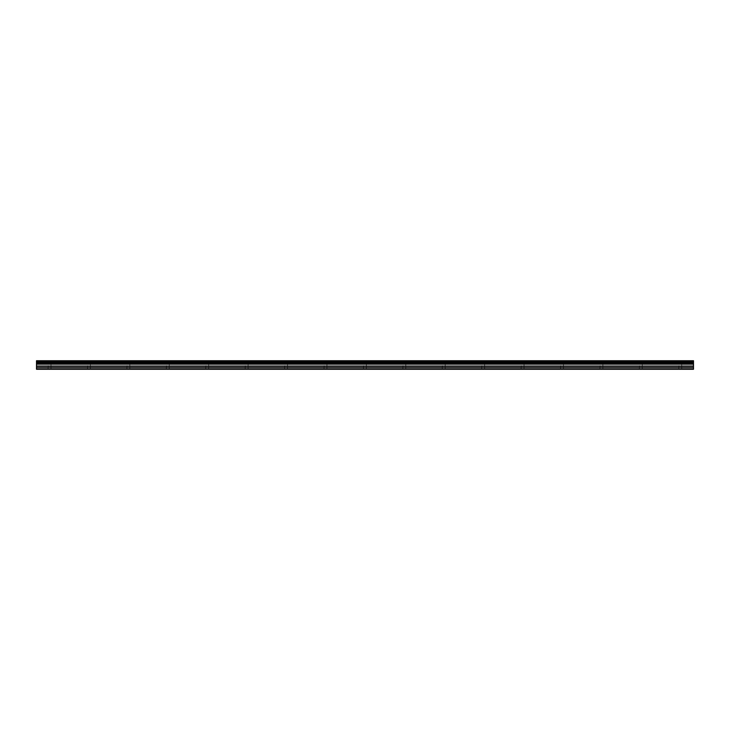 <?xml version="1.0" encoding="UTF-8"?>
<svg xmlns="http://www.w3.org/2000/svg" width="730" height="730" viewBox="0 0 730 730"><rect width="100%" height="100%" fill="white"/><g stroke="black" fill="none" stroke-linecap="round" stroke-linejoin="round"><path stroke-width="0.55" stroke-dasharray="3.65 2.74" d="M48.28 363.485L51 363.485L48.28 363.485L49.64 362.701L51 363.732L48.28 363.485M47.998 364.014L51.282 364.014M51.282 369.27L47.998 369.27L51.282 369.27L48.28 368.988L51 368.988L51 364.014L48.28 364.014L51 364.014M87.7 363.485L90.42 363.485L87.7 363.485L89.06 362.701L90.42 363.732L87.7 363.485M87.417 364.014L90.703 364.014M90.703 369.27L87.417 369.27L90.703 369.27L87.7 368.988L90.42 368.988L90.42 364.014L87.7 364.014L90.42 364.014M127.12 363.485L129.84 363.485L127.12 363.485L128.48 362.701L129.84 363.732L127.12 363.485M126.837 364.014L130.123 364.014M130.123 369.27L126.837 369.27L130.123 369.27L127.12 368.988L129.84 368.988L129.84 364.014L127.12 364.014L129.84 364.014M166.54 363.485L169.26 363.485L166.54 363.485L167.9 362.701L169.26 363.732L166.54 363.485M166.257 364.014L169.543 364.014M169.543 369.27L166.257 369.27L169.543 369.27L166.54 368.988L169.26 368.988L169.26 364.014L166.54 364.014L169.26 364.014M205.96 363.485L208.68 363.485L205.96 363.485L207.32 362.701L208.68 363.732L205.96 363.485M205.678 364.014L208.963 364.014M208.963 369.27L205.678 369.27L208.963 369.27L205.96 368.988L208.68 368.988L208.68 364.014L205.96 364.014L208.68 364.014M245.38 363.485L248.1 363.485L245.38 363.485L246.74 362.701L248.1 363.732L245.38 363.485M245.098 364.014L248.382 364.014M248.382 369.27L245.098 369.27L248.382 369.27L245.38 368.988L248.1 368.988L248.1 364.014L245.38 364.014L248.1 364.014M284.8 363.485L287.52 363.485L284.8 363.485L286.16 362.701L287.52 363.732L284.8 363.485M284.517 364.014L287.802 364.014M287.802 369.27L284.517 369.27L287.802 369.27L284.8 368.988L287.52 368.988L287.52 364.014L284.8 364.014L287.52 364.014M324.22 363.485L326.94 363.485L324.22 363.485L325.58 362.701L326.94 363.732L324.22 363.485M323.938 364.014L327.223 364.014M327.223 369.27L323.938 369.27L327.223 369.27L324.22 368.988L326.94 368.988L326.94 364.014L324.22 364.014L326.94 364.014M363.64 363.485L366.36 363.485L363.64 363.485L365 362.701L366.36 363.732L363.64 363.485M363.357 364.014L366.642 364.014M366.642 369.27L363.357 369.27L366.642 369.27L363.64 368.988L366.36 368.988L366.36 364.014L363.64 364.014L366.36 364.014M403.06 363.485L405.78 363.485L403.06 363.485L404.42 362.701L405.78 363.732L403.06 363.485M402.777 364.014L406.062 364.014M406.062 369.27L402.777 369.27L406.062 369.27L403.06 368.988L405.78 368.988L405.78 364.014L403.06 364.014L405.78 364.014M442.48 363.485L445.2 363.485L442.48 363.485L443.84 362.701L445.2 363.732L442.48 363.485M442.197 364.014L445.482 364.014M445.482 369.27L442.197 369.27L445.482 369.27L442.48 368.988L445.2 368.988L445.2 364.014L442.48 364.014L445.2 364.014M481.9 363.485L484.62 363.485L481.9 363.485L483.26 362.701L484.62 363.732L481.9 363.485M481.617 364.014L484.902 364.014M484.902 369.27L481.617 369.27L484.902 369.27L481.9 368.988L484.62 368.988L484.62 364.014L481.9 364.014L484.62 364.014M521.32 363.485L524.04 363.485L521.32 363.485L522.68 362.701L524.04 363.732L521.32 363.485M521.038 364.014L524.322 364.014M524.322 369.27L521.038 369.27L524.322 369.27L521.32 368.988L524.04 368.988L524.04 364.014L521.32 364.014L524.04 364.014M560.74 363.485L563.46 363.485L560.74 363.485L562.1 362.701L563.46 363.732L560.74 363.485M560.457 364.014L563.742 364.014M563.742 369.27L560.457 369.27L563.742 369.27L560.74 368.988L563.46 368.988L563.46 364.014L560.74 364.014L563.46 364.014M600.16 363.485L602.88 363.485L600.16 363.485L601.52 362.701L602.88 363.732L600.16 363.485M599.877 364.014L603.163 364.014M603.163 369.27L599.877 369.27L603.163 369.27L600.16 368.988L602.88 368.988L602.88 364.014L600.16 364.014L602.88 364.014M639.58 363.485L642.3 363.485L639.58 363.485L640.94 362.701L642.3 363.732L639.58 363.485M639.298 364.014L642.582 364.014M642.582 369.27L639.298 369.27L642.582 369.27L639.58 368.988L642.3 368.988L642.3 364.014L639.58 364.014L642.3 364.014M679 363.485L681.72 363.485L679 363.485L680.36 362.701L681.72 363.732L679 363.485M678.717 364.014L682.002 364.014M682.002 369.27L678.717 369.27L682.002 369.27L679 368.988L681.72 368.988L681.72 364.014L679 364.014L681.72 364.014M36.5 368.814L36.5 364.179L693.5 364.179L693.5 369.27L36.5 369.27L693.5 368.814M36.5 366.022L693.5 366.022M36.5 367.336L693.5 367.336M36.5 369.27L693.5 369.27L36.5 369.27M36.5 364.179L36.5 360.729L693.5 360.729L693.5 364.179M36.5 360.812L693.5 360.812M36.5 360.93L693.5 360.93M36.5 361.733L693.5 361.733M36.5 361.934L693.5 361.934M36.5 362.746L693.5 362.746M36.5 362.938L693.5 362.938M36.5 363.75L693.5 363.75M36.5 363.868L693.5 363.868M47.998 369.27L48.28 364.014M87.417 369.27L87.7 364.014M126.837 369.27L127.12 364.014M166.257 369.27L166.54 364.014M205.678 369.27L205.96 364.014M245.098 369.27L245.38 364.014M284.517 369.27L284.8 364.014M323.938 369.27L324.22 364.014M363.357 369.27L363.64 364.014M402.777 369.27L403.06 364.014M442.197 369.27L442.48 364.014M481.617 369.27L481.9 364.014M521.038 369.27L521.32 364.014M560.457 369.27L560.74 364.014M599.877 369.27L600.16 364.014M639.298 369.27L639.58 364.014M678.717 369.27L679 364.014M36.5 369.143L693.5 369.143"/><path stroke-width="1.09" d="M36.5 360.93L36.5 369.27L693.5 369.27L693.5 360.729L36.5 360.729L693.5 360.93M36.5 368.814L693.5 368.814M36.5 367.336L693.5 367.336M36.5 366.022L693.5 366.022M36.5 364.179L693.5 364.179M36.5 363.868L693.5 363.868M36.5 363.75L693.5 363.75M36.5 362.938L693.5 362.938M36.5 362.746L693.5 362.746M36.5 361.934L693.5 361.934M36.5 361.733L693.5 361.733M36.5 360.812L693.5 360.812"/></g></svg>
